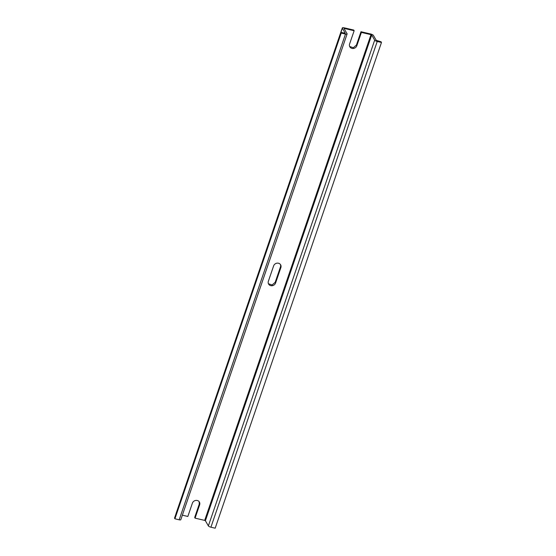 <?xml version="1.0" encoding="UTF-8"?>
<svg xmlns="http://www.w3.org/2000/svg" width="556" height="556" viewBox="0 0 556 556"><rect width="100%" height="100%" fill="white"/><g stroke="black" fill="none" stroke-linecap="round" stroke-linejoin="round"><path stroke-width="0.83" d="M280.405 264.461A3.913 3.538 149.9 0 1 280.467 266.915L275.206 282.281L275.602 282.969L280.863 267.603A3.913 3.538 149.9 0 0 280.627 264.795A3.913 3.538 149.9 0 0 276.937 263.176A3.913 3.538 149.9 0 0 273.615 265.907L268.353 281.28A3.913 3.538 149.9 0 0 268.597 284.081A3.913 3.538 149.9 0 0 272.287 285.708A3.913 3.538 149.9 0 0 275.602 282.969M349.648 46.475L353.331 47.726L356.431 45.029L360.983 31.734L370.588 33.972A2.481 0.737 -161.1 0 1 373.423 35.431L376.266 40.345L381.082 41.783L381.479 42.471L377.225 41.478A2.238 0.66 -161.1 0 1 374.674 40.171L371.7 35.028L205.393 520.757L208.375 525.9A2.238 0.66 -161.1 0 0 210.919 527.206L215.179 528.2L381.479 42.471M199.236 504.167L199.632 504.855L195.08 518.15L194.683 517.462L199.236 504.167L199.173 501.72M344.532 28.488L344.094 28.585L347.069 33.728A2.238 0.66 -161.1 0 1 347.111 33.965A2.238 0.66 -161.1 0 1 345.478 34.069L341.224 33.075L340.821 32.387L345.227 33.2L342.364 28.182A2.481 0.737 -161.1 0 1 342.315 27.911A2.481 0.737 -161.1 0 1 344.136 27.8L353.741 30.045L354.137 30.733L344.532 28.488L344.352 29.03M268.416 283.727L272.099 284.978L275.206 282.281M199.632 504.855A3.913 3.538 149.9 0 0 199.395 502.054A3.913 3.538 149.9 0 0 195.705 500.428A3.913 3.538 149.9 0 0 192.39 503.166L187.838 516.461L182.354 515.183M354.137 30.733L349.585 44.021A3.913 3.538 149.9 0 0 349.828 46.829A3.913 3.538 149.9 0 0 353.512 48.448A3.913 3.538 149.9 0 0 356.834 45.717L361.386 32.422L370.991 34.66L204.684 520.388L195.08 518.15M360.983 31.734L361.386 32.422M370.991 34.66L371.7 35.028M204.684 520.388L205.393 520.757M347.111 33.965L180.811 519.693A2.238 0.66 -161.1 0 1 179.178 519.797L174.918 518.804L174.521 518.116L340.821 32.387M176.009 513.772A2.481 0.737 -161.1 0 1 176.016 513.64L342.315 27.911M341.224 33.075L174.918 518.804M280.467 266.915L280.863 267.603M342.364 28.182L340.918 32.408M356.431 45.029L356.834 45.717M374.674 40.171L208.375 525.9M377.225 41.478L210.919 527.206M345.478 34.069L179.178 519.797"/></g></svg>
